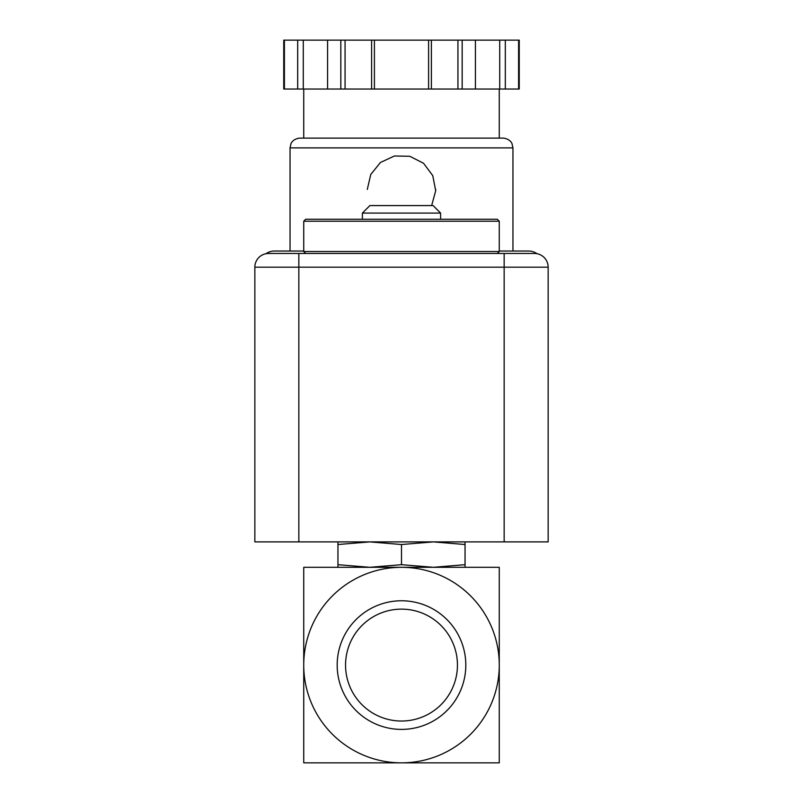 <?xml version="1.0" encoding="UTF-8"?>
<svg xmlns="http://www.w3.org/2000/svg" width="803" height="803" viewBox="0 0 803 803"><rect width="100%" height="100%" fill="white"/><g stroke="black" fill="none" stroke-linecap="round" stroke-linejoin="round"><path stroke-width="1.2" d="M499.265 665.085L499.265 567.309L401.5 567.309A97.765 97.765 0 0 1 499.265 665.085A97.765 97.765 0 0 1 401.5 762.85A97.765 97.765 0 0 1 303.735 665.085A97.765 97.765 0 0 1 401.5 567.309L303.735 567.309L303.735 762.85L499.265 762.85L499.265 665.085M369.721 567.309L337.953 564.68L337.953 567.309L369.721 567.309L401.5 564.68L433.279 567.309L465.047 567.309L465.047 564.68L433.279 567.309M337.18 665.085A64.32 64.32 0 0 1 433.66 609.387A64.32 64.32 0 0 1 433.66 720.783A64.32 64.32 0 0 1 337.18 665.085M374.61 762.85L320.839 762.85M345.551 665.085A55.949 55.949 0 0 1 429.475 616.634A55.949 55.949 0 0 1 429.475 713.536A55.949 55.949 0 0 1 345.551 665.085M337.953 541.895L337.953 564.68M337.953 544.524L369.721 541.895L401.5 544.524L433.279 541.895L465.047 544.524L465.047 564.68M465.047 544.524L465.047 541.895M401.5 544.524L401.5 564.68M499.265 221.216L497.308 219.259L305.692 219.259L303.735 221.216L303.735 251.52L499.265 251.52L499.265 221.216L303.735 221.216M362.394 213.076L440.606 213.076L433.108 205.578L369.892 205.578L362.394 213.076L362.394 219.259M504.154 541.895L254.852 541.895L254.852 267.168A13.691 13.691 0 0 1 268.533 253.477L298.846 253.477L298.846 267.168L548.148 267.168L548.148 541.895L504.154 541.895L504.154 253.477L298.846 253.477M504.154 253.477L534.467 253.477A13.691 13.691 0 0 1 548.148 267.168A13.691 13.691 0 0 0 534.467 253.477M431.643 205.578L435.698 190.723L432.757 175.616L423.552 163.28L409.821 156.284L394.434 155.983L380.461 162.467L370.785 174.442L367.282 189.438M518.597 89.033L519.25 89.033L519.25 40.15L505.328 40.15L505.328 89.033L518.597 89.033L518.597 40.15M284.403 89.033L284.403 40.15L283.75 40.15L283.75 89.033L505.328 89.033M303.735 251.038L274.405 251.038A14.665 14.665 0 0 0 265.934 253.728M537.066 253.728A14.665 14.665 0 0 0 528.595 251.038L499.265 251.038M499.265 89.033L499.265 138.116L303.735 138.116L303.735 89.033M290.044 147.893L512.956 147.893L511.963 143.586C512.163 143.717 510.096 138.738 503.18 138.116L299.82 138.116C292.904 138.738 290.837 143.717 291.037 143.586L290.044 147.893L290.044 251.038M499.717 89.033L499.717 40.15L505.328 40.15M475.426 89.033L475.426 40.15L499.717 40.15M431.402 89.033L431.402 40.15L475.426 40.15M428.591 89.033L428.591 40.15L431.402 40.15M374.409 89.033L374.409 40.15L428.591 40.15M371.598 89.033L371.598 40.15L374.409 40.15M327.574 89.033L327.574 40.15L371.598 40.15M303.283 89.033L303.283 40.15L327.574 40.15M297.672 89.033L297.672 40.15L303.283 40.15M284.403 40.15L297.672 40.15M435.718 189.99A34.218 34.218 0 0 0 435.718 189.458M268.533 253.477A13.691 13.691 0 0 0 254.852 267.168L298.846 267.168L298.846 541.895M462.167 89.033L462.167 40.15M457.931 89.033L457.931 40.15M345.069 89.033L345.069 40.15M340.833 89.033L340.833 40.15M497.308 253.477L499.265 251.52M305.692 253.477L303.735 251.52M440.606 213.076L440.606 219.259M512.956 147.893L512.956 251.038"/></g></svg>
